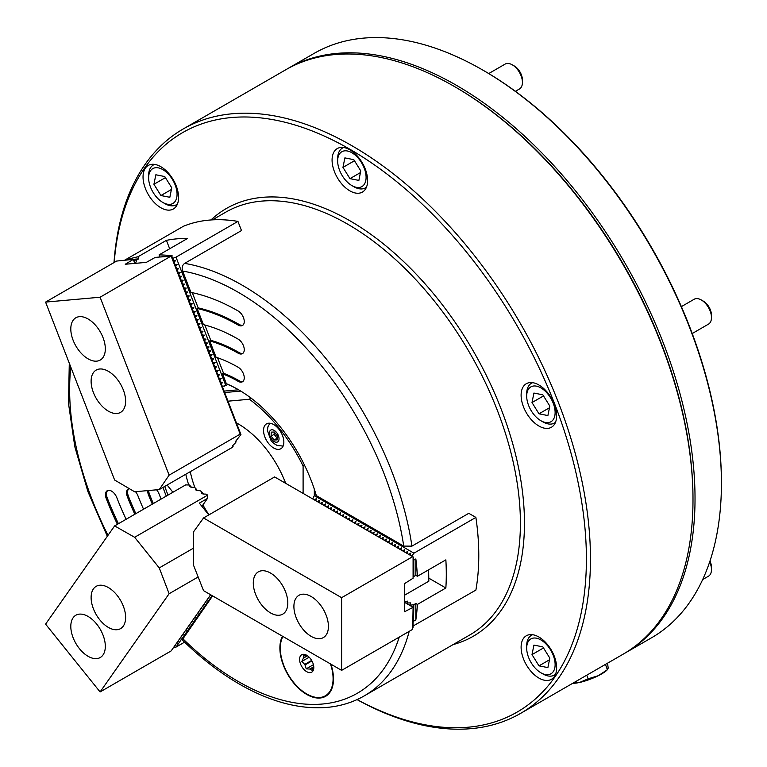 <?xml version="1.0" encoding="UTF-8"?>
<svg xmlns="http://www.w3.org/2000/svg" width="767" height="767" viewBox="0 0 767 767"><rect width="100%" height="100%" fill="white"/><g stroke="black" fill="none" stroke-linecap="round" stroke-linejoin="round"><path stroke-width="1.15" d="M282.477 636.226A37.909 21.888 -120 0 0 306.695 694.423A37.909 21.888 -120 0 0 325.649 696.292A37.909 21.888 -120 0 0 330.913 664.184M538.875 384.967A25.129 14.506 -120 0 0 526.315 383.721A25.129 14.506 -120 0 0 522.461 403.854A25.129 14.506 -120 0 0 538.875 426.001A25.129 14.506 -120 0 0 551.444 427.248A25.129 14.506 -120 0 0 555.289 407.114A25.129 14.506 -120 0 0 538.875 384.967M349.838 149.805A25.129 14.506 -120 0 0 337.279 148.568A25.129 14.506 -120 0 0 333.424 168.702A25.129 14.506 -120 0 0 349.838 190.839A25.129 14.506 -120 0 0 362.407 192.086A25.129 14.506 -120 0 0 366.262 171.952A25.129 14.506 -120 0 0 349.838 149.805M538.875 637.013A25.129 14.506 -120 0 0 526.315 635.766A25.129 14.506 -120 0 0 522.461 655.9A25.129 14.506 -120 0 0 538.875 678.047A25.129 14.506 -120 0 0 551.444 679.294A25.129 14.506 -120 0 0 555.289 659.16A25.129 14.506 -120 0 0 538.875 637.013M160.811 166.698A25.129 14.506 -120 0 0 148.242 165.451A25.129 14.506 -120 0 0 144.397 185.585A25.129 14.506 -120 0 0 160.811 207.723A25.129 14.506 -120 0 0 173.371 208.969A25.129 14.506 -120 0 0 177.225 188.835A25.129 14.506 -120 0 0 160.811 166.698M357.106 699.581A334.537 193.14 -120 0 0 586.371 554.733A334.537 193.14 -120 0 0 349.838 149.22A334.537 193.14 -120 0 0 114.197 262.477M357.038 699.609A337.403 194.799 -120 0 0 520.572 713.396A337.403 194.799 -120 0 0 572.297 443.029A337.403 194.799 -120 0 0 351.871 145.701A337.403 194.799 -120 0 0 183.169 128.99A337.403 194.799 -120 0 0 114.005 262.582M217.521 357.748L223.552 373.28L222.535 373.865L226.342 383.682A119.173 68.8 -120 0 1 238.163 389.54A119.173 68.8 -120 0 1 316.33 495.635L403.73 546.094L411.927 546.133L468.781 513.305L475.885 517.409L413.959 553.17L411.754 556.113M212.612 595.882L182.23 639.841C200.666 657.952 219.707 672.697 239.352 684.078C269.083 701.172 297.318 709.015 324.077 707.625C338.813 706.723 352.206 702.812 364.267 695.88A244.079 140.917 -120 0 0 409.195 631.356M520.572 713.396L623.111 654.203A337.403 194.799 -120 0 0 692.994 499.739L692.994 498.569A335.975 193.974 -120 0 0 455.435 87.093A335.975 193.974 -120 0 0 455.425 87.093L454.419 86.508A337.403 194.799 -120 0 0 454.409 86.508A337.403 194.799 -120 0 0 285.707 69.797L183.169 128.99M692.994 499.739A337.403 194.799 -120 0 0 454.419 86.508L455.435 87.093M147.676 490.602A8.619 4.976 -120 0 0 148.482 494.859A146.449 84.552 -120 0 0 152.317 504.149M161.118 499.068A129.22 74.61 60 0 1 159.037 493.91A8.619 4.976 -120 0 0 156.602 489.806M162.997 487.409A119.173 68.8 -120 0 0 166.276 496.086M126.114 519.269A198.135 114.398 60 0 1 116.833 497.687A8.619 4.976 -120 0 0 107.246 490.698A8.619 4.976 -120 0 0 106.277 498.627A215.364 124.34 -120 0 0 117.418 524.292M129.086 488.512A8.619 4.976 -120 0 0 128.348 488.809A8.619 4.976 -120 0 0 127.38 496.738A180.907 104.446 -120 0 0 134.829 514.245M143.554 509.202A163.678 94.504 60 0 1 137.935 495.798A8.619 4.976 -120 0 0 135.5 491.695M222.535 373.865A129.22 74.61 60 0 1 238.163 381.333A8.619 4.976 -120 0 0 242.477 381.765A8.619 4.976 -120 0 0 243.791 374.862A8.619 4.976 -120 0 0 238.163 367.268A146.449 84.552 -120 0 0 216.093 357.278L209.736 340.884A163.678 94.504 60 0 1 238.163 353.203A8.619 4.976 -120 0 0 242.477 353.625A8.619 4.976 -120 0 0 243.791 346.722A8.619 4.976 -120 0 0 238.163 339.139A180.907 104.446 -120 0 0 203.428 324.633L197.157 308.478A198.135 114.398 60 0 1 238.163 325.064A8.619 4.976 -120 0 0 242.477 325.496A8.619 4.976 -120 0 0 243.791 318.593A8.619 4.976 -120 0 0 238.163 310.999A215.364 124.34 -120 0 0 190.925 292.4L182.642 271.048C181.616 267.712 182.278 265.152 184.636 263.378L241.49 230.56L237.933 221.395A244.079 140.917 -120 0 0 183.418 226.265L124.762 260.138M164.761 486.383A117.734 67.975 -120 0 0 168.021 495.079M238.681 389.837A117.734 67.975 -120 0 0 227.904 384.507L226.342 383.682M204.808 324.987L210.752 340.299L209.736 340.884M192.277 292.678L198.174 307.893L197.157 308.478M198.174 307.893A198.135 114.398 60 0 1 239.179 324.479A8.619 4.976 -120 0 0 242.947 325.15M210.752 340.299A163.678 94.504 60 0 1 239.179 352.619A8.619 4.976 -120 0 0 242.947 353.28M223.552 373.28A129.22 74.61 60 0 1 239.179 380.748A8.619 4.976 -120 0 0 242.947 381.42M107.792 490.449A8.619 4.976 -120 0 0 107.294 498.042A215.364 124.34 -120 0 0 118.434 523.708M128.885 488.569A8.619 4.976 -120 0 0 128.396 496.153A180.907 104.446 -120 0 0 135.845 513.66M148.683 490.516A8.619 4.976 -120 0 0 149.498 494.274A146.449 84.552 -120 0 0 153.333 503.564M273.704 424.573A14.362 8.293 -120 0 0 266.523 423.863A14.362 8.293 -120 0 0 264.318 435.368A14.362 8.293 -120 0 0 273.704 448.014A14.362 8.293 -120 0 0 280.875 448.724A14.362 8.293 -120 0 0 283.081 437.219A14.362 8.293 -120 0 0 273.704 424.573M285.679 483.325A77.151 44.544 -120 0 0 238.163 423.854A77.151 44.544 -120 0 0 236.38 422.857M185.796 474.246A77.151 44.544 -120 0 0 188.749 485.003M190.264 471.667A74.658 43.105 -120 0 0 194.981 487.841M202.91 504.926A74.658 43.105 -120 0 0 209.017 514.81M304.7 464.783L303.099 466.068A116.296 67.141 -120 0 0 249.4 399.262L250.895 397.852M238.614 389.799L224.146 391.093M249.4 399.262L227.559 401.218M167.11 485.032L172.92 492.251M303.099 493.382L303.099 466.068M312.744 498.953L314.307 495.635L314.307 489.125M240.771 391.093L224.338 392.56M624.127 653.609A337.403 194.799 -120 0 0 625.143 653.024L651.538 637.789A337.403 194.799 -120 0 0 721.421 483.325L721.421 482.155A335.975 193.974 -120 0 0 483.862 70.679A335.975 193.974 -120 0 0 483.852 70.679L482.846 70.094A337.403 194.799 -120 0 0 482.836 70.094A337.403 194.799 -120 0 0 314.134 53.383L287.74 68.618A337.403 194.799 -120 0 0 286.733 69.212M721.421 483.325A337.403 194.799 -120 0 0 482.846 70.094L483.862 70.679M625.143 653.024A337.403 194.799 -120 0 0 676.868 382.656A337.403 194.799 -120 0 0 456.442 85.329A337.403 194.799 -120 0 0 287.74 68.618M692.994 499.154A335.975 193.974 -120 0 0 455.425 87.093M307.653 655.89L307.27 655.766A7.469 4.314 -120 0 0 307.078 655.718A7.469 4.314 -120 0 0 306.877 655.67L303.339 655.459L303.454 657.779A7.469 4.314 -120 0 0 303.358 658.172L307.442 655.823M313.655 666.82L309.772 669.054A7.469 4.314 -120 0 0 309.973 669.112A7.469 4.314 -120 0 0 310.165 669.16L312.083 670.3L313.588 667.05A7.469 4.314 -120 0 0 313.684 666.657M310.165 669.16L313.54 667.204M311.632 660.425L304.71 664.423A7.469 4.314 -120 0 0 304.998 664.922L311.92 660.924M309.772 669.054L306.225 668.853L304.998 664.922M299.859 661.768A10.048 5.8 -120 0 0 307.682 672.16A10.048 5.8 -120 0 0 313.799 667.568A10.048 5.8 -120 0 0 313.53 665.162A10.048 5.8 -120 0 0 306.695 655.267A10.048 5.8 -120 0 0 299.859 661.768M304.71 664.423L301.853 661.432L303.358 658.172M282.927 636.485A37.334 21.553 -120 0 0 286.494 671.422A37.334 21.553 -120 0 0 313.933 696.963A37.334 21.553 -120 0 0 325.361 695.794A37.334 21.553 -120 0 0 330.462 663.925M325.361 695.794L327.797 694.394A37.334 21.553 -120 0 0 328.765 693.771M313.415 664.692L306.225 668.853M309.168 657.204L301.853 661.432M307.04 655.708L303.454 657.779M406.855 603.696L406.855 602.996L410.757 602.9L409.904 604.751L410.604 605.153L413.806 604.664L415.839 603.485L415.839 619.899A244.079 140.917 -120 0 0 417.43 604.415L415.839 603.485M407.555 604.099L407.555 603.399M409.904 605.451L409.904 604.751M410.604 605.863L410.604 605.153M413.547 621.807L413.806 604.664M413.806 621.078L415.839 619.899M413.403 625.834L475.885 590.091A244.079 140.917 -120 0 0 475.885 517.409M413.959 553.17L314.307 495.635L316.042 494.638M417.43 604.415L445.857 588.001A244.079 140.917 60 0 0 445.857 559.862L417.43 576.276A244.079 140.917 -120 0 0 415.839 558.942L413.806 560.111L413.547 559.459M318.832 502.471L319.388 500.42L317.337 501.599M321.881 504.226L322.428 502.174L320.376 503.363M324.93 505.99L325.476 503.938L323.425 505.117M327.969 507.744L328.525 505.693L326.474 506.882M331.018 509.509L331.565 507.447L329.513 508.636M334.067 511.263L334.613 509.211L332.562 510.391M337.106 513.018L337.662 510.966L335.61 512.155M340.155 514.782L340.701 512.73L338.65 513.909M343.204 516.536L343.75 514.484L341.698 515.673M346.243 518.3L346.799 516.239L344.747 517.428M349.292 520.055L349.838 518.003L347.787 519.182M352.341 521.809L352.887 519.758L350.835 520.946M355.38 523.573L355.936 521.522L353.884 522.701M358.429 525.328L358.985 523.276L356.923 524.465M361.478 527.092L362.024 525.031L359.972 526.22M364.517 528.846L365.073 526.795L363.021 527.984M367.566 530.601L368.122 528.549L366.06 529.738M370.614 532.365L371.161 530.313L369.109 531.493M373.663 534.12L374.21 532.068L372.158 533.257M376.702 535.884L377.259 533.832L375.197 535.011M379.751 537.638L380.298 535.587L378.246 536.775M382.8 539.402L383.347 537.341L381.295 538.53M385.839 541.157L386.395 539.105L384.334 540.284M388.888 542.911L389.435 540.86L387.383 542.048M391.937 544.675L392.483 542.624L390.432 543.803M394.976 546.43L395.532 544.378L393.471 545.567M398.025 548.194L398.572 546.133L396.52 547.322M401.074 549.949L401.62 547.897L399.569 549.076M404.113 551.703L404.669 549.651L402.617 550.84M407.162 553.467L407.708 551.415L405.657 552.595M410.211 555.222L410.757 553.17L408.706 554.359M315.793 500.717L316.34 498.655L314.288 499.844M415.839 558.942L415.839 575.355L413.806 576.525L413.806 560.111M415.839 575.355L417.43 576.276M404.564 601.635L407.708 601.146L406.855 602.996M428.782 578.145L445.857 588.001M413.806 576.525L413.164 576.621M428.59 569.833L428.858 581.175L404.564 595.202M311.162 636.37A24.41 14.094 -120 0 0 323.367 637.578A24.41 14.094 -120 0 0 327.106 618.02A24.41 14.094 -120 0 0 311.162 596.515A24.41 14.094 -120 0 0 298.957 595.307A24.41 14.094 -120 0 0 295.218 614.866A24.41 14.094 -120 0 0 311.162 636.37M270.55 612.929A24.41 14.094 -120 0 0 282.755 614.137A24.41 14.094 -120 0 0 286.494 594.578A24.41 14.094 -120 0 0 270.55 573.064A24.41 14.094 -120 0 0 258.345 571.856A24.41 14.094 -120 0 0 254.606 591.415A24.41 14.094 -120 0 0 270.55 612.929M413.087 556.89L413.087 578.232L404.564 583.62L404.564 611.75L413.087 607.301L412.684 629.343L341.622 670.368L203.543 590.657L193.389 564.857L193.389 532.039L203.543 517.965L274.615 476.94L413.547 557.149L413.087 576.957M203.543 517.965L341.622 597.685L412.684 556.66M404.564 602.373L412.684 607.061M413.087 607.301L413.087 627.368M341.622 670.368L341.622 597.685M701.316 299.974L703.349 301.153A11.486 6.635 60 0 1 705.007 302.303A11.486 6.635 60 0 1 711.469 315.218L711.469 317.567A14.362 8.293 -120 0 0 703.387 301.421A14.362 8.293 -120 0 0 701.316 299.974A14.362 8.293 -120 0 0 694.135 299.264L681.384 306.627M692.217 333.53L708.497 324.134A14.362 8.293 -120 0 0 711.469 317.567M538.003 418.705A20.105 11.601 -120 0 0 540.908 420.728A20.105 11.601 -120 0 0 555.049 414.161A20.105 11.601 -120 0 0 543.813 389.924A20.105 11.601 -120 0 0 526.689 396.108A20.105 11.601 -120 0 0 538.003 418.705M555.519 422.262A22.972 13.26 60 0 1 554.426 423.039A22.972 13.26 60 0 1 542.94 421.898L540.908 420.728M533.918 393.059L532.001 402.55L538.99 413.806L547.897 415.561L549.814 406.069L542.825 394.813L533.918 393.059M526.689 396.108L526.689 393.759A22.972 13.26 60 0 1 531.454 383.241A22.972 13.26 60 0 1 532.672 382.675M549.479 407.756L538.99 413.806M543.506 395.916L532.001 402.55M512.279 64.821L514.312 65.991A11.486 6.635 60 0 1 522.432 80.056L522.432 82.405A14.362 8.293 -120 0 0 512.279 64.821A14.362 8.293 -120 0 0 505.108 64.102L488.742 73.555M515.395 91.321L519.46 88.972A14.362 8.293 -120 0 0 519.853 88.723A14.362 8.293 -120 0 0 522.432 82.405M362.475 186.208A20.105 11.601 -120 0 0 361.343 162.383A20.105 11.601 -120 0 0 341.277 152.096A20.105 11.601 -120 0 0 337.662 160.945A20.105 11.601 -120 0 0 351.871 185.566A20.105 11.601 -120 0 0 362.475 186.208M337.662 160.945L337.662 158.596A22.972 13.26 60 0 1 341.794 148.491A22.972 13.26 60 0 1 342.418 148.089A22.972 13.26 60 0 1 343.635 147.513M366.492 187.1A22.972 13.26 60 0 1 366.022 187.464A22.972 13.26 60 0 1 365.389 187.877A22.972 13.26 60 0 1 353.903 186.736L351.871 185.566M342.964 167.398L349.963 178.644L358.87 180.408L360.778 170.907L353.788 159.651L344.882 157.897L342.964 167.398L354.469 160.754M360.442 172.594L349.963 178.644M176.343 188.701A20.105 11.601 -120 0 0 160.591 168.529A20.105 11.601 -120 0 0 148.625 177.829A20.105 11.601 -120 0 0 149.335 183.371A20.105 11.601 -120 0 0 162.844 202.45A20.105 11.601 -120 0 0 176.343 188.701M148.625 177.829L148.625 175.49A22.972 13.26 60 0 1 153.381 164.972A22.972 13.26 60 0 1 154.598 164.406M160.926 195.537L169.833 197.292L171.75 187.79L164.752 176.544L155.845 174.78L153.927 184.281L160.926 195.537L171.405 189.478M177.455 203.993A22.972 13.26 60 0 1 176.352 204.76A22.972 13.26 60 0 1 164.867 203.619L162.844 202.45M165.432 177.637L153.927 184.281M709.983 561.003A11.486 6.635 60 0 1 711.057 564.1A11.486 6.635 60 0 1 711.469 567.264L711.469 569.613A14.362 8.293 -120 0 0 710.961 565.653A14.362 8.293 -120 0 0 709.676 561.923M702.677 579.536L708.497 576.18A14.362 8.293 -120 0 0 711.469 569.613M527.408 653.695A20.105 11.601 -120 0 0 540.908 672.774A20.105 11.601 -120 0 0 554.407 659.016A20.105 11.601 -120 0 0 538.655 638.853A20.105 11.601 -120 0 0 526.689 648.153A20.105 11.601 -120 0 0 527.408 653.695M555.519 674.308A22.972 13.26 60 0 1 554.426 675.085A22.972 13.26 60 0 1 542.94 673.944L540.908 672.774M542.825 646.859L533.918 645.105L532.001 654.606L538.99 665.852L547.897 667.606L549.814 658.115L542.825 646.859M526.689 648.153L526.689 645.804A22.972 13.26 60 0 1 531.454 635.287A22.972 13.26 60 0 1 532.672 634.721M549.479 659.802L538.99 665.852M543.506 647.962L532.001 654.606M573.093 683.081L579.545 682.477L588.164 678.814L598.346 675.679L607.339 669.725A20.105 4.247 158.8 0 1 598.346 675.679A20.105 4.247 158.8 0 1 579.545 682.477A20.105 4.247 158.8 0 1 572.824 683.234M586.755 675.19L588.164 678.814M605.431 664.414L607.253 669.284L608.183 668.191L607.579 663.167M605.479 664.701L604.693 664.836M103.008 337.566A24.41 14.094 -120 0 0 75.856 317.768A24.41 14.094 -120 0 0 73.114 340.241A24.41 14.094 -120 0 0 100.266 360.039A24.41 14.094 -120 0 0 103.008 337.566M123.314 389.904A24.41 14.094 -120 0 0 96.163 370.097A24.41 14.094 -120 0 0 93.421 392.57A24.41 14.094 -120 0 0 120.572 412.378A24.41 14.094 -120 0 0 123.314 389.904M171.156 256.188L240.196 434.122L240.943 434.573L235.527 441.476L236.15 441.821L235.469 442.818L232.564 445.8L233.187 446.145L232.085 447.525L159.258 489.567L134.637 491.772L114.619 480.017L45.579 302.093L116.642 261.058L133.4 259.361L125.232 264.251L146.334 262.372L155.202 257.415L171.214 255.986L100.094 297.222L45.579 302.093M240.943 434.573L172.019 256.686L171.214 255.986M135.126 263.637L134.206 260.061L133.4 259.361M134.839 263.397L133.353 259.562M240.196 434.122L169.124 475.147L100.094 297.222M169.124 475.147L159.258 489.567M73.114 617.78A24.41 14.094 -120 0 0 77.553 646.111A24.41 14.094 -120 0 0 100.266 657.511A24.41 14.094 -120 0 0 103.008 654.96A24.41 14.094 -120 0 0 98.569 626.629A24.41 14.094 -120 0 0 75.856 615.23A24.41 14.094 -120 0 0 73.114 617.78M93.421 588.893A24.41 14.094 -120 0 0 97.86 617.224A24.41 14.094 -120 0 0 120.572 628.624A24.41 14.094 -120 0 0 123.314 626.073A24.41 14.094 -120 0 0 118.875 597.742A24.41 14.094 -120 0 0 96.163 586.343A24.41 14.094 -120 0 0 93.421 588.893M198.154 576.966L169.124 593.725L100.094 691.939L45.579 624.127L114.619 525.913L185.681 484.888L189.449 485.022L189.602 486.422L190.973 487.198L194.022 487.294L195.412 488.08L195.614 489.825L196.985 490.612L200.034 490.707L201.424 491.494L201.616 493.239L202.996 494.025L206.035 494.121L207.656 495.194L207.464 498.445L201.913 506.335M201.424 491.494L203.466 494.034M195.412 488.08L197.455 490.621M189.449 485.022L191.453 487.218M210.637 594.751L171.156 650.915L100.094 691.939M208.816 514.925L199.343 503.133L207.464 498.445M114.619 525.913L134.637 537.284L159.258 567.916L169.124 593.725M193.389 548.204L159.258 567.916M207.426 494.907L207.694 495.53M207.464 495.242L134.637 537.284M277.242 438.216L274.145 434.343L274.212 432.358A4.305 2.483 -120 0 0 275.631 436.289A4.305 2.483 60 0 0 277.251 437.756M277.318 435.896L277.184 439.884L274.078 439.98L271.096 436.107L271.23 432.118L274.337 432.022L277.318 435.896M277.127 438.225L274.078 439.98M274.145 434.343L271.096 436.107M172.47 258.45L176.007 257.156L225.824 385.561L222.334 386.376M225.824 385.561L227.78 384.44M171.386 256.312L159.776 257.012M172.191 255.842A244.079 140.917 -120 0 0 159.085 254.884L159.881 256.945M134.273 260.224L136.747 260.003L135.558 263.33M135.308 262.688L134.781 262.736M176.007 257.156L237.933 221.395M159.085 254.884L187.512 238.47A244.079 140.917 60 0 0 166.41 240.359L137.983 256.772A244.079 140.917 -120 0 0 126.469 259.927L126.363 259.994M219.678 380.125L221.26 378.342L218.931 378.189M221.203 384.046L222.785 382.273L220.455 382.11M224.309 386.194L221.979 386.041M173.994 262.372L175.576 260.598L173.246 260.435M175.518 266.302L177.1 264.519L174.771 264.366M177.043 270.224L178.615 268.45L176.295 268.287M178.567 274.155L180.14 272.371L177.81 272.218M180.092 278.076L181.664 276.293L179.334 276.139M181.606 281.997L183.188 280.223L180.859 280.06M183.131 285.928L184.713 284.145L182.383 283.991M184.655 289.849L186.237 288.076L183.907 287.913M186.18 293.771L187.752 291.997L185.432 291.834M187.704 297.701L189.276 295.918L186.947 295.765M189.228 301.623L190.801 299.849L188.471 299.686M190.743 305.554L192.325 303.77L189.995 303.617M192.268 309.475L193.85 307.701L191.52 307.538M193.792 313.396L195.374 311.623L193.044 311.46M195.317 317.327L196.889 315.544L194.569 315.39M196.841 321.248L198.413 319.475L196.084 319.312M198.365 325.179L199.938 323.396L197.608 323.233M199.88 329.101L201.462 327.317L199.132 327.164M201.405 333.022L202.987 331.248L200.657 331.085M202.929 336.953L204.511 335.169L202.181 335.016M204.453 340.874L206.026 339.1L203.706 338.937M205.978 344.795L207.55 343.022L205.22 342.859M207.502 348.726L209.075 346.943L206.745 346.789M209.027 352.647L210.599 350.874L208.269 350.711M210.541 356.578L212.123 354.795L209.794 354.642M212.066 360.5L213.648 358.726L211.318 358.563M213.59 364.421L215.172 362.647L212.843 362.484M215.115 368.352L216.687 366.568L214.357 366.415M216.639 372.273L218.212 370.499L215.882 370.336M218.164 376.204L219.736 374.421L217.406 374.258M136.747 260.003L138.779 258.834L126.469 259.927M138.779 258.834L137.983 256.772M166.41 240.359L169.67 248.767M222.785 382.273L220.81 382.445M175.576 260.598L173.601 260.77M177.1 264.519L175.125 264.701M178.615 268.45L176.65 268.623M180.14 272.371L178.174 272.544M181.664 276.293L179.689 276.475M183.188 280.223L181.213 280.396M184.713 284.145L182.738 284.327M186.237 288.076L184.262 288.248M187.752 291.997L185.787 292.169M189.276 295.918L187.311 296.1M190.801 299.849L188.826 300.022M192.325 303.77L190.35 303.953M193.85 307.701L191.875 307.874M195.374 311.623L193.399 311.795M196.889 315.544L194.923 315.726M198.413 319.475L196.448 319.647M199.938 323.396L197.963 323.569M201.462 327.317L199.487 327.499M202.987 331.248L201.012 331.421M204.511 335.169L202.536 335.352M206.026 339.1L204.06 339.273M207.55 343.022L205.585 343.194M209.075 346.943L207.109 347.125M210.599 350.874L208.624 351.046M212.123 354.795L210.148 354.977M213.648 358.726L211.673 358.898M215.172 362.647L213.197 362.82M216.687 366.568L214.722 366.751M218.212 370.499L216.246 370.672M219.736 374.421L217.761 374.593M221.26 378.342L219.285 378.524M212.181 595.643L176.007 647.108L173.802 647.147M184.598 642.142L176.007 647.108M209.88 595.825L210.599 595.681L210.11 595.499M208.356 597.992L209.075 597.848L208.586 597.656M206.831 600.158L207.55 600.015L207.061 599.823M205.307 602.325L206.026 602.181L205.546 601.99M203.782 604.492L204.511 604.348L204.022 604.156M202.267 606.659L202.987 606.515L202.498 606.323M200.743 608.825L201.462 608.672L200.973 608.49M199.219 610.992L199.938 610.839L199.449 610.657M197.694 613.159L198.413 613.006L197.924 612.823M196.17 615.326L196.889 615.172L196.41 614.99M194.645 617.493L195.374 617.339L194.885 617.157M193.131 619.659L193.85 619.506L193.361 619.324M191.606 621.826L192.325 621.673L191.836 621.491M190.082 623.993L190.801 623.839L190.312 623.657M188.557 626.16L189.276 626.006L188.787 625.824M187.033 628.326L187.752 628.173L187.273 627.991M185.509 630.493L186.237 630.34L185.748 630.158M183.994 632.66L184.713 632.507L184.224 632.324M182.469 634.827L183.188 634.673L182.699 634.491M180.945 636.993L181.664 636.84L181.175 636.658M179.42 639.16L180.14 639.007L179.651 638.825M177.896 641.317L178.615 641.174L178.126 640.991M176.372 643.484L177.1 643.34L176.611 643.158M174.857 645.651L175.576 645.507L175.087 645.325M453.105 644.587A246.955 142.576 -120 0 0 515.798 455.454A246.955 142.576 -120 0 0 349.838 220.733A246.955 142.576 -120 0 0 210.954 219.966M364.267 695.88L469.855 634.923A244.079 140.917 -120 0 0 507.265 439.338A244.079 140.917 -120 0 0 347.815 224.252A244.079 140.917 -120 0 0 225.776 212.162L212.421 219.87M411.927 546.133A244.079 140.917 -120 0 0 242.228 285.209A244.079 140.917 -120 0 0 184.636 263.378M182.642 638.528A238.336 137.609 -120 0 0 238.163 681.451A238.336 137.609 -120 0 0 399.233 637.109M70.823 367.153A238.336 137.609 -120 0 0 108.003 535.318M403.73 546.094A238.336 137.609 -120 0 0 182.642 271.048M239.179 324.479L238.163 325.064M239.179 352.619L238.163 353.203M239.179 380.748L238.163 381.333M107.294 498.042L106.277 498.627M128.396 496.153L127.38 496.738M149.498 494.274L148.482 494.859M276.782 432.761A6.836 3.95 -120 0 0 270.118 430.671A6.836 3.95 -120 0 0 271.633 439.242A6.836 3.95 -120 0 0 278.296 441.332A6.836 3.95 -120 0 0 276.782 432.761M69.289 363.194L68.493 403.337L74.811 446.72L87.927 491.647L107.313 536.296M555.452 422.444L554.426 423.039M532.48 382.647L531.454 383.241M343.443 147.494L342.418 148.089M366.415 187.282L365.389 187.877M154.416 164.378L153.381 164.972M177.388 204.166L176.352 204.76M555.452 674.49L554.426 675.085M532.48 634.702L531.454 635.287M269.955 423.231L267.961 426.701L267.386 430.555L271.048 440.603L273.771 443.422L277.232 445.483L283.138 446.068"/></g></svg>
